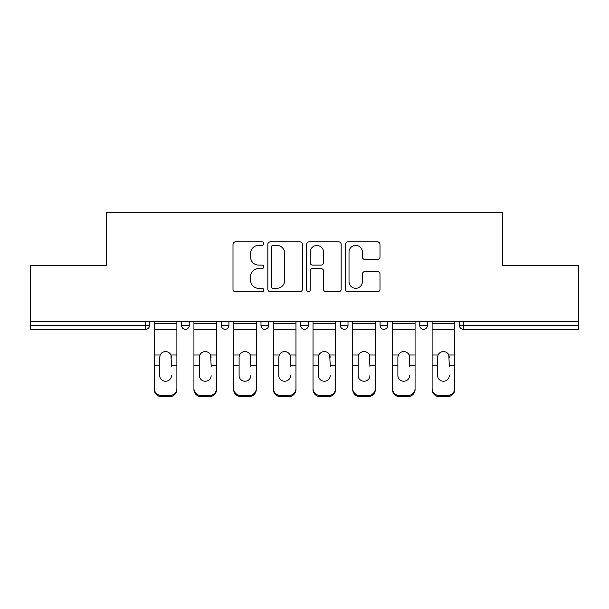<?xml version="1.0" encoding="UTF-8"?>
<svg xmlns="http://www.w3.org/2000/svg" width="609" height="609" viewBox="0 0 609 609"><rect width="100%" height="100%" fill="white"/><g stroke="black" fill="none" stroke-linecap="round" stroke-linejoin="round"><path stroke-width="0.91" d="M263.788 243.615A1.751 1.751 0 0 0 262.037 241.864L235.5 241.864A2.497 2.497 0 0 0 233.003 244.361L233.003 289.321A2.497 2.497 0 0 0 235.5 291.818L262.037 291.818A1.751 1.751 0 0 0 263.788 290.067A1.751 1.751 0 0 0 262.037 288.323L258.604 288.323A7.993 7.993 0 0 1 250.611 280.33L250.611 276.585A7.993 7.993 0 0 1 258.604 268.592L262.037 268.592A1.751 1.751 0 0 0 263.788 266.841A1.751 1.751 0 0 0 262.037 265.09L258.604 265.09A7.993 7.993 0 0 1 250.611 257.097L250.611 253.352A7.993 7.993 0 0 1 258.604 245.358L262.037 245.358A1.751 1.751 0 0 0 263.788 243.615M377.496 259.472A2.497 2.497 0 0 0 379.993 256.975L379.993 244.361A2.497 2.497 0 0 0 377.496 241.864L348.021 241.864A2.497 2.497 0 0 0 345.524 244.361L345.524 289.321A2.497 2.497 0 0 0 348.021 291.818L377.496 291.818A2.497 2.497 0 0 0 379.993 289.321L379.993 274.08A2.497 2.497 0 0 0 377.496 271.584L364.882 271.584A2.497 2.497 0 0 0 362.385 274.08L362.385 281.64A6.684 6.684 0 0 1 355.702 288.323A6.684 6.684 0 0 1 349.018 281.64L349.018 252.042A6.684 6.684 0 0 1 355.702 245.358A6.684 6.684 0 0 1 362.385 252.042L362.385 256.975A2.497 2.497 0 0 0 364.882 259.472L377.496 259.472M30.45 321.423L30.45 265.699L106.278 265.699L106.278 212.259L502.722 212.259L502.722 265.699L578.55 265.699L578.55 321.423L30.45 321.423L30.45 325.495L145.718 325.495L145.718 321.423M302.315 244.361A2.497 2.497 0 0 0 299.818 241.864L270.343 241.864A2.497 2.497 0 0 0 267.846 244.361L267.846 289.321A2.497 2.497 0 0 0 270.343 291.818L299.818 291.818A2.497 2.497 0 0 0 302.315 289.321L302.315 244.361M309.182 241.864L338.657 241.864A2.497 2.497 0 0 1 341.154 244.361L341.154 289.321A2.497 2.497 0 0 1 338.657 291.818L326.043 291.818A2.497 2.497 0 0 1 323.546 289.321L323.546 271.089A2.497 2.497 0 0 0 321.05 268.592L312.683 268.592A2.497 2.497 0 0 0 310.179 271.089L310.179 290.067A1.751 1.751 0 0 1 308.436 291.818A1.751 1.751 0 0 1 306.685 290.067L306.685 244.361A2.497 2.497 0 0 1 309.182 241.864M145.718 329.309A3.814 3.814 0 0 0 149.532 325.495L145.718 325.495L145.718 329.309A3.814 3.814 0 0 0 149.532 325.495L149.532 321.423L149.532 325.495A3.814 3.814 0 0 1 145.718 329.309L30.45 329.309L30.45 325.495M578.55 321.423L578.55 329.309L463.282 329.309A3.814 3.814 0 0 1 459.468 325.495L459.468 321.423L459.468 325.495L578.55 325.495M181.596 321.423L181.596 325.495L181.596 321.423M185.418 329.309A3.814 3.814 0 0 1 181.596 325.495A3.814 3.814 0 0 0 185.418 329.309A3.814 3.814 0 0 0 189.232 325.495L189.232 321.423L189.232 325.495A3.814 3.814 0 0 1 185.418 329.309A3.814 3.814 0 0 1 181.596 325.495L189.232 325.495A3.814 3.814 0 0 1 185.418 329.309M221.295 321.423L221.295 325.495L221.295 321.423M228.923 321.423L228.923 325.495L228.923 321.423M260.987 321.423L260.987 325.495L260.987 321.423M268.622 321.423L268.622 325.495L268.622 321.423M300.686 325.495A3.814 3.814 0 0 0 304.5 329.309A3.814 3.814 0 0 0 308.314 325.495A3.814 3.814 0 0 1 304.5 329.309A3.814 3.814 0 0 0 308.314 325.495L308.314 321.423L308.314 325.495L300.686 325.495A3.814 3.814 0 0 0 304.5 329.309A3.814 3.814 0 0 1 300.686 325.495L300.686 321.423M340.378 321.423L340.378 325.495L340.378 321.423M348.013 321.423L348.013 325.495L348.013 321.423M380.077 325.495A3.814 3.814 0 0 0 383.891 329.309A3.814 3.814 0 0 0 387.705 325.495L387.705 321.423L387.705 325.495L380.077 325.495A3.814 3.814 0 0 0 383.891 329.309A3.814 3.814 0 0 1 380.077 325.495L380.077 321.423M419.768 321.423L419.768 325.495L419.768 321.423M427.404 321.423L427.404 325.495L427.404 321.423M225.109 329.309A3.814 3.814 0 0 1 221.295 325.495A3.814 3.814 0 0 0 225.109 329.309A3.814 3.814 0 0 0 228.923 325.495A3.814 3.814 0 0 1 225.109 329.309A3.814 3.814 0 0 1 221.295 325.495L228.923 325.495A3.814 3.814 0 0 1 225.109 329.309M264.808 329.309A3.814 3.814 0 0 1 260.987 325.495A3.814 3.814 0 0 0 264.808 329.309A3.814 3.814 0 0 0 268.622 325.495A3.814 3.814 0 0 1 264.808 329.309A3.814 3.814 0 0 1 260.987 325.495L268.622 325.495A3.814 3.814 0 0 1 264.808 329.309M344.192 329.309A3.814 3.814 0 0 1 340.378 325.495A3.814 3.814 0 0 0 344.192 329.309A3.814 3.814 0 0 0 348.013 325.495A3.814 3.814 0 0 1 344.192 329.309A3.814 3.814 0 0 1 340.378 325.495L348.013 325.495A3.814 3.814 0 0 1 344.192 329.309M423.582 329.309A3.814 3.814 0 0 1 419.768 325.495A3.814 3.814 0 0 0 423.582 329.309A3.814 3.814 0 0 0 427.404 325.495A3.814 3.814 0 0 1 423.582 329.309A3.814 3.814 0 0 1 419.768 325.495L427.404 325.495M273.091 245.358A1.751 1.751 0 0 0 271.34 247.109L271.34 286.573A1.751 1.751 0 0 0 273.091 288.323L276.714 288.323A7.993 7.993 0 0 0 284.707 280.33L284.707 253.352A7.993 7.993 0 0 0 276.714 245.358L273.091 245.358M323.546 252.164A6.684 6.684 0 0 0 316.863 245.488A6.684 6.684 0 0 0 310.179 252.164L310.179 262.593A2.497 2.497 0 0 0 312.683 265.09L321.05 265.09A2.497 2.497 0 0 0 323.546 262.593L323.546 252.164M171.418 357.239L170.954 355.001L171.418 365.385L176.892 365.385L176.892 321.423M154.244 366.458L154.244 389.524L154.244 355.001L160.182 355.001L159.718 357.239L160.182 355.001A5.854 5.61 0 0 1 170.954 355.001L176.892 355.001M171.418 366.458L171.418 365.385M165.564 381.226A5.854 5.534 180 0 0 171.418 375.692A5.854 5.534 180 0 1 165.564 381.226A5.854 5.534 180 0 1 159.718 375.692L159.718 357.239M176.892 388.443L176.892 389.524A7.635 7.217 180 0 1 169.256 396.741L169.256 395.667A7.635 7.217 0 0 0 176.892 388.443L176.892 365.385M154.244 388.443A7.635 7.217 0 0 0 161.88 395.667L161.88 396.741L169.256 396.741M161.88 396.741A7.635 7.217 180 0 1 154.244 389.524M161.88 395.667L169.256 395.667M154.244 355.001L154.244 321.423M211.117 357.239L210.645 355.001L211.117 365.385L216.583 365.385L216.583 321.423M193.936 366.458L193.936 389.524L193.936 355.001L199.874 355.001L199.409 357.239L199.874 355.001A5.854 5.61 0 0 1 210.645 355.001L216.583 355.001M211.117 366.458L211.117 365.385M205.263 381.226A5.854 5.534 180 0 0 211.117 375.692A5.854 5.534 180 0 1 205.263 381.226A5.854 5.534 180 0 1 199.409 375.692L199.409 357.239M250.809 357.239L250.345 355.001L250.809 365.385L256.282 365.385L256.282 321.423M233.635 366.458L233.635 389.524L233.635 355.001L239.573 355.001L239.101 357.239L239.573 355.001A5.854 5.61 0 0 1 250.345 355.001L256.282 355.001M250.809 366.458L250.809 365.385M244.955 381.226A5.854 5.534 180 0 0 250.809 375.692A5.854 5.534 180 0 1 244.955 381.226A5.854 5.534 180 0 1 239.101 375.692L239.101 357.239M290.508 357.239L290.036 355.001L290.508 365.385L295.974 365.385L295.974 321.423M273.327 366.458L273.327 389.524L273.327 355.001L279.265 355.001L278.8 357.239L279.265 355.001A5.854 5.61 0 0 1 290.036 355.001L295.974 355.001M290.508 366.458L290.508 365.385M284.654 381.226A5.854 5.534 180 0 0 290.508 375.692A5.854 5.534 180 0 1 284.654 381.226A5.854 5.534 180 0 1 278.8 375.692L278.8 357.239M330.2 357.239L329.735 355.001L330.2 365.385L335.673 365.385L335.673 321.423M313.026 366.458L313.026 389.524L313.026 355.001L318.964 355.001L318.492 357.239L318.964 355.001A5.854 5.61 0 0 1 329.735 355.001L335.673 355.001M335.673 389.524L335.673 388.443L335.673 389.524A7.635 7.217 180 0 1 328.038 396.741L328.038 395.667A7.635 7.217 0 0 0 335.673 388.443L335.673 365.385M330.2 366.458L330.2 365.385M324.346 381.226A5.854 5.534 180 0 0 330.2 375.692A5.854 5.534 180 0 1 324.346 381.226A5.854 5.534 180 0 1 318.492 375.692L318.492 357.239M369.899 357.239L369.427 355.001L369.899 365.385L375.365 365.385L375.365 321.423M352.718 366.458L352.718 389.524L352.718 355.001L358.655 355.001L358.191 357.239L358.655 355.001A5.854 5.61 0 0 1 369.427 355.001L375.365 355.001M369.899 366.458L369.899 365.385M364.045 381.226A5.854 5.534 180 0 0 369.899 375.692A5.854 5.534 180 0 1 364.045 381.226A5.854 5.534 180 0 1 358.191 375.692L358.191 357.239M216.583 388.443L216.583 389.524A7.635 7.217 180 0 1 208.948 396.741L208.948 395.667A7.635 7.217 0 0 0 216.583 388.443L216.583 365.385M193.936 388.443A7.635 7.217 0 0 0 201.571 395.667L201.571 396.741L208.948 396.741M201.571 396.741A7.635 7.217 180 0 1 193.936 389.524M201.571 395.667L208.948 395.667M193.936 355.001L193.936 321.423M256.282 388.443L256.282 389.524A7.635 7.217 180 0 1 248.647 396.741L248.647 395.667A7.635 7.217 0 0 0 256.282 388.443L256.282 365.385M233.635 388.443A7.635 7.217 0 0 0 241.271 395.667L241.271 396.741L248.647 396.741M241.271 396.741A7.635 7.217 180 0 1 233.635 389.524M241.271 395.667L248.647 395.667M233.635 355.001L233.635 321.423M295.974 388.443L295.974 389.524A7.635 7.217 180 0 1 288.339 396.741L288.339 395.667A7.635 7.217 0 0 0 295.974 388.443L295.974 365.385M273.327 388.443A7.635 7.217 0 0 0 280.962 395.667L280.962 396.741L288.339 396.741M280.962 396.741A7.635 7.217 180 0 1 273.327 389.524M280.962 395.667L288.339 395.667M273.327 355.001L273.327 321.423M313.026 388.443A7.635 7.217 0 0 0 320.661 395.667L320.661 396.741L328.038 396.741M320.661 396.741A7.635 7.217 180 0 1 313.026 389.524M320.661 395.667L328.038 395.667M313.026 355.001L313.026 321.423M375.365 388.443L375.365 389.524A7.635 7.217 180 0 1 367.729 396.741L367.729 395.667A7.635 7.217 0 0 0 375.365 388.443L375.365 365.385M352.718 388.443A7.635 7.217 0 0 0 360.353 395.667L360.353 396.741L367.729 396.741M360.353 396.741A7.635 7.217 180 0 1 352.718 389.524M360.353 395.667L367.729 395.667M352.718 355.001L352.718 321.423M409.591 357.239L409.126 355.001L409.591 365.385L415.064 365.385L415.064 321.423M392.417 366.458L392.417 389.524L392.417 355.001L398.355 355.001L397.883 357.239L398.355 355.001A5.854 5.61 0 0 1 409.126 355.001L415.064 355.001M409.591 366.458L409.591 365.385M403.737 381.226A5.854 5.534 180 0 0 409.591 375.692A5.854 5.534 180 0 1 403.737 381.226A5.854 5.534 180 0 1 397.883 375.692L397.883 357.239M415.064 388.443L415.064 389.524A7.635 7.217 180 0 1 407.429 396.741L407.429 395.667A7.635 7.217 0 0 0 415.064 388.443L415.064 365.385M392.417 388.443A7.635 7.217 0 0 0 400.052 395.667L400.052 396.741L407.429 396.741M400.052 396.741A7.635 7.217 180 0 1 392.417 389.524M400.052 395.667L407.429 395.667M392.417 355.001L392.417 321.423M449.282 357.239L448.818 355.001L449.282 365.385L454.756 365.385L454.756 321.423M432.108 366.458L432.108 389.524L432.108 355.001L438.046 355.001L437.582 357.239L438.046 355.001A5.854 5.61 0 0 1 448.818 355.001L454.756 355.001M454.756 389.524L454.756 388.443L454.756 389.524A7.635 7.217 180 0 1 447.12 396.741L447.12 395.667A7.635 7.217 0 0 0 454.756 388.443L454.756 365.385M449.282 366.458L449.282 365.385M443.436 381.226A5.854 5.534 180 0 0 449.282 375.692A5.854 5.534 180 0 1 443.436 381.226A5.854 5.534 180 0 1 437.582 375.692L437.582 357.239M432.108 388.443A7.635 7.217 0 0 0 439.744 395.667L439.744 396.741L447.12 396.741M439.744 396.741A7.635 7.217 180 0 1 432.108 389.524M439.744 395.667L447.12 395.667M432.108 355.001L432.108 321.423M463.282 321.423L463.282 329.309M383.891 329.309A3.814 3.814 0 0 0 387.705 325.495M154.244 365.385L159.718 365.385M154.244 329.309L176.892 329.309M154.244 323.524L176.892 323.524M193.936 365.385L199.409 365.385M193.936 329.309L216.583 329.309M193.936 323.524L216.583 323.524M233.635 365.385L239.101 365.385M233.635 329.309L256.282 329.309M233.635 323.524L256.282 323.524M273.327 365.385L278.8 365.385M273.327 329.309L295.974 329.309M273.327 323.524L295.974 323.524M313.026 365.385L318.492 365.385M313.026 329.309L335.673 329.309M313.026 323.524L335.673 323.524M352.718 365.385L358.191 365.385M352.718 329.309L375.365 329.309M352.718 323.524L375.365 323.524M392.417 365.385L397.883 365.385M392.417 329.309L415.064 329.309M392.417 323.524L415.064 323.524M432.108 365.385L437.582 365.385M432.108 329.309L454.756 329.309M432.108 323.524L454.756 323.524"/></g></svg>
